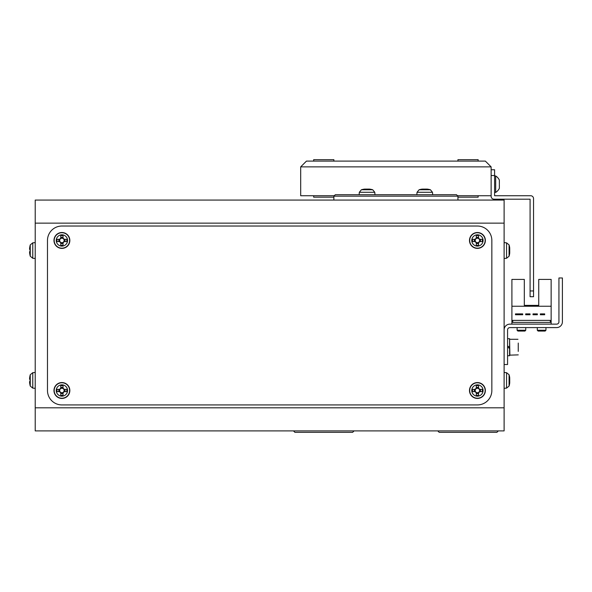<?xml version="1.0" encoding="UTF-8"?>
<svg xmlns="http://www.w3.org/2000/svg" width="592" height="592" viewBox="0 0 592 592"><rect width="100%" height="100%" fill="white"/><g stroke="black" fill="none" stroke-linecap="round" stroke-linejoin="round"><path stroke-width="0.89" d="M293.469 430.895L294.912 432.338L352.625 432.338L354.068 430.895M437.747 430.895L439.19 432.338L496.895 432.338L498.338 430.895M457.942 196.159L457.942 195.73L457.942 196.159L333.866 196.159L335.309 194.716L456.499 194.716L457.942 196.159L457.942 200.059M333.866 196.159L333.866 200.059M313.671 197.173L313.671 195.73L313.671 197.173L333.866 197.173L313.671 197.173M313.671 161.105L313.671 159.662L333.866 159.662L313.671 159.662L313.671 161.105M333.866 161.105L333.866 159.662L333.866 161.105M457.942 159.662L478.144 159.662L478.144 161.105L478.144 159.662L457.942 159.662L457.942 161.105L457.942 159.662M478.144 197.173L457.942 197.173L478.144 197.173L478.144 195.73L478.144 197.173M300.684 195.73L334.302 195.73L300.684 195.73L300.684 166.87L300.684 195.73M457.512 195.73L491.131 195.73L457.512 195.73M491.131 166.87L491.131 195.73L491.131 166.87L300.684 166.87L491.131 166.87L485.359 161.105L306.456 161.105L485.359 161.105L491.131 166.87M306.456 161.105L300.684 166.87L306.456 161.105M35.217 223.14L35.217 200.059L504.11 200.059L504.11 223.14L35.217 223.14L35.217 407.814L504.11 407.814L504.11 223.14M504.11 407.814L504.11 430.895L35.217 430.895L35.217 407.814M491.848 240.456A14.43 14.43 0 0 0 477.418 226.026L61.908 226.026A14.43 14.43 0 0 0 47.478 240.456L47.478 390.498A14.43 14.43 0 0 0 61.908 404.928L477.418 404.928A14.43 14.43 0 0 0 491.848 390.498L491.848 240.456M530.084 296.718L533.547 296.718L533.547 290.953L530.084 290.953L530.084 296.718M530.084 290.953L530.084 199.193L494.017 199.193A2.886 2.886 0 0 1 491.131 196.307L491.131 195.73M491.131 175.528L494.594 175.528L494.594 169.756L491.131 169.756M494.594 175.528L494.594 195.73L530.661 195.73A2.886 2.886 0 0 1 533.547 198.616L533.547 290.953M494.594 175.965L495.689 175.965L495.689 192.407A9.672 9.672 0 0 0 499.352 188.3L499.352 184.408M495.689 175.965A9.672 9.672 0 0 1 499.352 180.072L499.352 183.912M509.076 375.173L509.076 385.629M509.69 378.495L509.727 377.911A20.165 18.641 180 0 0 509.66 377.407A20.165 18.641 180 0 0 509.253 375.454A19.721 6.741 151.7 0 1 509.253 376.327A20.165 18.641 0 0 1 509.727 378.776L509.727 380.197A20.165 7.703 180 0 1 509.253 381.211A19.721 16.31 52.6 0 1 509.283 382.269A19.721 16.31 52.6 0 1 509.253 383.32A20.165 7.703 0 0 0 509.727 382.306L509.727 382.898A20.165 18.641 0 0 1 509.66 383.394A20.165 18.641 0 0 1 509.253 385.348M509.69 382.306A20.165 18.641 180 0 0 509.727 382.025L509.727 380.604A20.165 7.703 0 0 0 509.66 380.404M509.727 382.306L509.283 382.291M509.727 382.025L509.283 381.988M509.076 245.325L509.076 255.781M509.69 248.647L509.727 248.055A20.165 18.641 180 0 0 509.66 247.56A20.165 18.641 180 0 0 509.253 245.606A19.721 6.741 151.7 0 1 509.253 246.479A20.165 18.641 0 0 1 509.727 248.929L509.727 250.349A20.165 7.703 180 0 1 509.253 251.363A19.721 16.31 52.6 0 1 509.283 252.421A19.721 16.31 52.6 0 1 509.253 253.472A20.165 7.703 0 0 0 509.727 252.458L509.727 253.05A20.165 18.641 0 0 1 509.66 253.546A20.165 18.641 0 0 1 509.253 255.5M509.69 252.458A20.165 18.641 180 0 0 509.727 252.177L509.727 250.756A20.165 7.703 0 0 0 509.66 250.557M509.727 252.458L509.283 252.444M509.727 252.177L509.283 252.14M30.251 374.743L32.767 372.679L32.767 388.123L30.251 386.058L30.251 374.743A20.202 20.202 0 0 0 30.044 375.506L30.044 375.506M30.251 386.058A20.202 20.202 0 0 1 30.044 385.296L30.044 385.296M30.074 379.257A19.721 17.649 -90 0 0 30.074 381.544A19.721 17.649 -90 0 1 30.074 379.257L29.6 379.257L29.6 378.177A20.165 20.165 0 0 1 30.074 375.52M30.074 385.281A20.165 20.165 0 0 1 29.6 382.632L29.6 381.544L30.074 381.544M30.251 244.896L32.767 242.831L32.767 258.275L30.251 256.21L30.251 244.896A20.202 20.202 0 0 0 30.044 245.658L30.044 245.658M30.251 256.21A20.202 20.202 0 0 1 30.044 255.448L30.044 255.448M30.074 249.41A19.721 17.649 -90 0 0 30.074 251.696A19.721 17.649 -90 0 1 30.074 249.41L29.6 249.41L29.6 248.329A20.165 20.165 0 0 1 30.074 245.673M30.074 255.433A20.165 20.165 0 0 1 29.6 252.777L29.6 251.696L30.074 251.696M60.761 388.271L60.761 388.589A2.227 2.227 0 0 0 60.761 392.407A2.227 2.227 0 0 0 63.818 389.358A2.227 2.227 0 0 0 63.048 388.589L63.048 385.621A19.721 8.799 180 0 0 61.908 385.607A19.721 8.799 180 0 0 60.761 385.621L60.761 388.271A2.501 2.501 0 0 0 59.681 389.358L57.024 389.358A19.721 8.799 90 0 0 57.024 391.645L59.681 391.645A2.501 2.501 0 0 0 60.761 392.725L60.761 395.382A19.721 8.799 0 0 0 61.908 395.397A19.721 8.799 0 0 0 63.048 395.382L63.048 392.725A2.501 2.501 0 0 0 64.136 391.645L66.785 391.645A19.721 8.799 -90 0 0 66.785 389.358L64.136 389.358A2.501 2.501 0 0 0 63.048 388.271M61.908 384.844A5.654 5.654 0 0 0 56.255 390.498A5.654 5.654 0 0 0 61.908 396.159A5.654 5.654 0 0 0 67.562 390.498A5.654 5.654 0 0 0 61.908 384.844M69.841 390.498A7.933 7.933 0 0 0 61.908 382.565A7.933 7.933 0 0 0 53.968 390.498A7.933 7.933 0 0 0 61.908 398.438A7.933 7.933 0 0 0 69.841 390.498M63.048 393.636L60.761 393.636M65.046 389.358L65.046 391.645M63.048 388.589A2.227 2.227 0 0 0 60.761 388.589M60.761 387.368L63.048 387.368M58.771 391.645L58.771 389.358M476.279 388.271L476.279 388.589A2.227 2.227 0 0 0 476.279 392.407A2.227 2.227 0 0 0 479.328 389.358A2.227 2.227 0 0 0 478.565 388.589L478.565 385.621A19.721 8.799 180 0 0 477.418 385.607A19.721 8.799 180 0 0 476.279 385.621L476.279 388.271A2.501 2.501 0 0 0 475.191 389.358L472.542 389.358A19.721 8.799 90 0 0 472.542 391.645L475.191 391.645A2.501 2.501 0 0 0 476.279 392.725L476.279 395.382A19.721 8.799 0 0 0 477.418 395.397A19.721 8.799 0 0 0 478.565 395.382L478.565 392.725A2.501 2.501 0 0 0 479.646 391.645L482.302 391.645A19.721 8.799 -90 0 0 482.302 389.358L479.646 389.358A2.501 2.501 0 0 0 478.565 388.271M477.418 384.844A5.654 5.654 0 0 0 471.765 390.498A5.654 5.654 0 0 0 477.418 396.159A5.654 5.654 0 0 0 483.079 390.498A5.654 5.654 0 0 0 477.418 384.844M485.359 390.498A7.933 7.933 0 0 0 477.418 382.565A7.933 7.933 0 0 0 469.486 390.498A7.933 7.933 0 0 0 477.418 398.438A7.933 7.933 0 0 0 485.359 390.498M478.565 393.636L476.279 393.636M480.556 389.358L480.556 391.645M478.565 388.589A2.227 2.227 0 0 0 476.279 388.589M476.279 387.368L478.565 387.368M474.288 391.645L474.288 389.358M60.761 238.228L60.761 238.546A2.227 2.227 0 0 0 60.761 242.365A2.227 2.227 0 0 0 63.818 239.309A2.227 2.227 0 0 0 63.048 238.546L63.048 235.572A19.721 8.799 180 0 0 61.908 235.557A19.721 8.799 180 0 0 60.761 235.572L60.761 238.228A2.501 2.501 0 0 0 59.681 239.309L57.024 239.309A19.721 8.799 90 0 0 57.024 241.595L59.681 241.595A2.501 2.501 0 0 0 60.761 242.683L60.761 245.332A19.721 8.799 0 0 0 61.908 245.347A19.721 8.799 0 0 0 63.048 245.332L63.048 242.683A2.501 2.501 0 0 0 64.136 241.595L66.785 241.595A19.721 8.799 -90 0 0 66.785 239.309L64.136 239.309A2.501 2.501 0 0 0 63.048 238.228M61.908 234.802A5.654 5.654 0 0 0 56.255 240.456A5.654 5.654 0 0 0 61.908 246.109A5.654 5.654 0 0 0 67.562 240.456A5.654 5.654 0 0 0 61.908 234.802M69.841 240.456A7.933 7.933 0 0 0 61.908 232.515A7.933 7.933 0 0 0 53.968 240.456A7.933 7.933 0 0 0 61.908 248.388A7.933 7.933 0 0 0 69.841 240.456M63.048 243.593L60.761 243.593M65.046 239.309L65.046 241.595M63.048 238.546A2.227 2.227 0 0 0 60.761 238.546M60.761 237.318L63.048 237.318M58.771 241.595L58.771 239.309M476.279 238.228L476.279 238.546A2.227 2.227 0 0 0 476.279 242.365A2.227 2.227 0 0 0 479.328 239.309A2.227 2.227 0 0 0 478.565 238.546L478.565 235.572A19.721 8.799 180 0 0 477.418 235.557A19.721 8.799 180 0 0 476.279 235.572L476.279 238.228A2.501 2.501 0 0 0 475.191 239.309L472.542 239.309A19.721 8.799 90 0 0 472.542 241.595L475.191 241.595A2.501 2.501 0 0 0 476.279 242.683L476.279 245.332A19.721 8.799 0 0 0 477.418 245.347A19.721 8.799 0 0 0 478.565 245.332L478.565 242.683A2.501 2.501 0 0 0 479.646 241.595L482.302 241.595A19.721 8.799 -90 0 0 482.302 239.309L479.646 239.309A2.501 2.501 0 0 0 478.565 238.228M477.418 234.802A5.654 5.654 0 0 0 471.765 240.456A5.654 5.654 0 0 0 477.418 246.109A5.654 5.654 0 0 0 483.079 240.456A5.654 5.654 0 0 0 477.418 234.802M485.359 240.456A7.933 7.933 0 0 0 477.418 232.515A7.933 7.933 0 0 0 469.486 240.456A7.933 7.933 0 0 0 477.418 248.388A7.933 7.933 0 0 0 485.359 240.456M478.565 243.593L476.279 243.593M480.556 239.309L480.556 241.595M478.565 238.546A2.227 2.227 0 0 0 476.279 238.546M476.279 237.318L478.565 237.318M474.288 241.595L474.288 239.309M361.823 189.758L372.279 189.758M365.146 189.137L364.554 189.1A20.165 18.641 90 0 0 364.058 189.174A20.165 18.641 90 0 0 362.104 189.581A19.721 6.741 61.7 0 1 362.977 189.581A20.165 18.641 -90 0 1 365.427 189.1L366.848 189.1A20.165 7.703 90 0 1 367.854 189.581A19.721 16.31 -37.4 0 1 368.92 189.551A19.721 16.31 -37.4 0 1 369.97 189.581A20.165 7.703 -90 0 0 368.957 189.1L369.541 189.1A20.165 18.641 -90 0 1 370.044 189.174A20.165 18.641 -90 0 1 371.998 189.581M368.957 189.137A20.165 18.641 90 0 0 368.675 189.1L367.255 189.1A20.165 7.703 -90 0 0 367.047 189.174M368.957 189.1L368.942 189.551M368.675 189.1L368.638 189.551M419.536 189.758L429.984 189.758M422.858 189.137L422.266 189.1A20.165 18.641 90 0 0 421.77 189.174A20.165 18.641 90 0 0 419.817 189.581A19.721 6.741 61.7 0 1 420.69 189.581A20.165 18.641 -90 0 1 423.139 189.1L424.553 189.1A20.165 7.703 90 0 1 425.567 189.581A19.721 16.31 -37.4 0 1 426.632 189.551A19.721 16.31 -37.4 0 1 427.683 189.581A20.165 7.703 -90 0 0 426.669 189.1L427.254 189.1A20.165 18.641 -90 0 1 427.75 189.174A20.165 18.641 -90 0 1 429.703 189.581M426.669 189.137A20.165 18.641 90 0 0 426.381 189.1L424.967 189.1A20.165 7.703 -90 0 0 424.76 189.174M426.669 189.1L426.654 189.551M426.381 189.1L426.351 189.551M504.11 329.907A5.772 5.772 0 0 1 509.882 324.135L556.628 324.135A2.309 2.309 0 0 0 558.937 321.826L558.937 277.966L562.4 277.966L562.4 321.826A5.772 5.772 0 0 1 556.628 327.598L509.882 327.598A2.309 2.309 0 0 0 507.573 329.907L507.573 364.531L504.11 364.531M551.145 324.135L551.145 279.409L538.742 279.409L538.742 305.376L524.312 305.376L538.742 305.376L524.312 305.376L524.312 279.409L511.902 279.409L511.902 324.135M551.145 306.242L511.902 306.242M522.692 313.893L515.484 313.893L515.484 314.759L522.692 314.759L522.692 313.893M537.351 313.893L533.022 313.893L533.022 314.759L537.351 314.759L537.351 313.893M550.279 320.383L512.768 320.383L512.768 322.403L550.279 322.403L550.279 320.383M544.684 313.893L540.355 313.893L540.355 314.759L544.684 314.759L544.684 313.893M525.696 314.759L530.025 314.759L530.025 313.893L525.696 313.893L525.696 314.759M518.252 343.057L518.252 351.382M507.573 355.733L509.594 355.733L509.594 338.705L507.573 338.705M507.573 345.98L509.594 347.141M509.594 348.385L507.573 347.215M545.95 330.247L545.143 331.061L538.106 331.061L537.299 330.247L545.95 330.247L545.95 327.598M525.755 330.247L524.941 331.061L517.904 331.061L517.097 330.247L525.755 330.247L525.755 327.598M562.4 277.966L562.4 321.826M556.628 324.135A2.309 2.309 0 0 0 558.937 321.826M509.882 327.598A2.309 2.309 0 0 0 507.573 329.907M506.56 373.263L506.56 387.538M506.56 243.416L506.56 257.69M69.627 390.498A7.718 7.718 0 0 0 61.908 382.78A7.718 7.718 0 0 0 54.183 390.498A7.718 7.718 0 0 0 61.908 398.224A7.718 7.718 0 0 0 69.627 390.498M485.144 390.498A7.718 7.718 0 0 0 477.418 382.78A7.718 7.718 0 0 0 469.7 390.498A7.718 7.718 0 0 0 477.418 398.224A7.718 7.718 0 0 0 485.144 390.498M69.627 240.456A7.718 7.718 0 0 0 61.908 232.73A7.718 7.718 0 0 0 54.183 240.456A7.718 7.718 0 0 0 61.908 248.174A7.718 7.718 0 0 0 69.627 240.456M485.144 240.456A7.718 7.718 0 0 0 477.418 232.73A7.718 7.718 0 0 0 469.7 240.456A7.718 7.718 0 0 0 477.418 248.174A7.718 7.718 0 0 0 485.144 240.456M359.914 192.274L374.188 192.274M417.626 192.274L431.894 192.274M509.305 348.214L509.305 346.979M509.594 339.571L509.882 355.156L518.252 354.867M494.594 192.407L495.689 192.407M504.11 372.464L506.56 372.679L509.076 374.743A20.202 20.202 0 0 1 509.66 377.407M504.11 388.337L506.56 388.123L509.076 386.058A20.202 20.202 0 0 0 509.66 383.394M504.11 242.616L506.56 242.831L509.076 244.896A20.202 20.202 0 0 1 509.66 247.56M504.11 258.489L506.56 258.275L509.076 256.21A20.202 20.202 0 0 0 509.66 253.546M32.767 372.679L35.217 372.464M32.767 388.123L35.217 388.337M32.767 242.831L35.217 242.616M32.767 258.275L35.217 258.489M359.115 194.716L359.329 192.274L361.394 189.758A20.202 20.202 0 0 1 364.058 189.174M374.988 194.716L374.773 192.274L372.708 189.758A20.202 20.202 0 0 0 370.044 189.174M416.827 194.716L417.042 192.274L419.106 189.758A20.202 20.202 0 0 1 421.77 189.174M432.693 194.716L432.486 192.274L430.414 189.758A20.202 20.202 0 0 0 427.75 189.174M509.882 339.283L517.963 339.283M537.299 330.247L537.299 327.598M517.097 330.247L517.097 327.598"/></g></svg>
